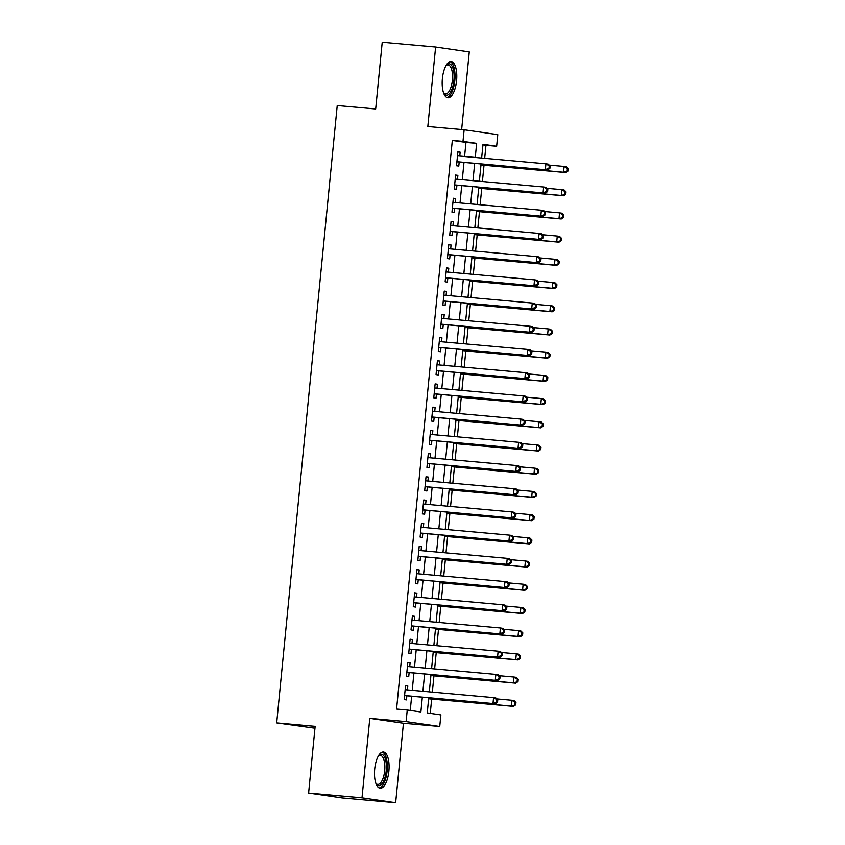 <?xml version="1.0" encoding="UTF-8"?>
<svg xmlns="http://www.w3.org/2000/svg" width="845" height="845" viewBox="0 0 845 845"><rect width="100%" height="100%" fill="white"/><g stroke="black" fill="none" stroke-linecap="round" stroke-linejoin="round"><path stroke-width="1.27" d="M388.88 771.168A18.199 7.161 95.1 0 0 383.398 752.008A18.199 7.161 95.1 0 0 374.694 769.098A18.199 7.161 95.1 0 0 380.166 788.258A18.199 7.161 95.1 0 0 388.88 771.168M456.575 80.676A18.199 7.161 95.1 0 0 451.103 61.516A18.199 7.161 95.1 0 0 442.389 78.617A18.199 7.161 95.1 0 0 447.861 97.766A18.199 7.161 95.1 0 0 456.575 80.676M428.732 697.79L427.253 712.916L440.889 714.902L439.749 726.499L406.107 721.619L407.248 710.011L420.884 711.997L422.331 697.22M403.445 723.257L369.793 718.366L361.998 797.86L308.605 793.085L342.246 797.976L395.65 802.75L403.445 723.257L439.749 726.499M314.963 728.221L276.695 722.919L337.229 105.54L375.676 108.973L382.225 42.25L435.619 47.024L427.823 126.518L464.137 129.771L497.779 134.651L496.649 146.259L483.002 144.284L481.65 158.047M461.655 129.549L469.271 51.915L435.619 47.024M484.692 158.311L485.97 145.308L496.649 146.259M430.263 713.36L431.668 699.068M432.344 692.139L433.939 675.863M434.626 668.934L436.221 652.657M436.897 645.717L438.492 629.44M439.178 622.511L440.773 606.235M441.449 599.295L443.044 583.029M443.731 576.089L445.326 559.812M446.002 552.884L447.596 536.607M448.283 529.667L449.878 513.39M450.554 506.461L452.149 490.184M452.825 483.255L454.43 466.979M455.106 460.039L456.701 443.762M457.377 436.833L458.972 420.556M459.659 413.617L461.254 397.351M461.93 390.411L463.525 374.134M464.211 367.205L465.806 350.928M466.482 343.989L468.077 327.712M468.764 320.783L470.359 304.506M471.035 297.577L472.63 281.3M473.316 274.361L474.911 258.084M475.587 251.155L477.182 234.878M477.858 227.939L479.464 211.672M480.14 204.733L481.734 188.456M482.411 181.527L484.005 165.25M361.998 797.86L395.65 802.75M407.438 689.911L407.818 685.971L405.547 685.644L404.185 699.565L406.456 699.903L406.857 695.836M409.709 666.705L410.1 662.765L407.818 662.438L406.456 676.359L408.726 676.687L409.128 672.631M411.99 643.489L412.371 639.559L410.1 639.221L408.737 653.153L411.008 653.481L411.399 649.414M414.261 620.283L414.641 616.343L412.371 616.016L411.008 629.937L413.279 630.275L413.68 626.208M416.532 597.066L416.923 593.137L414.652 592.81L413.279 606.731L415.56 607.059L415.951 603.003M418.814 573.861L419.194 569.921L416.923 569.593L415.56 583.525L417.831 583.853L418.233 579.786M421.085 550.655L421.475 546.715L419.204 546.388L417.831 560.309L420.113 560.636L420.504 556.58M423.366 527.438L423.746 523.509L421.475 523.171L420.113 537.103L422.384 537.431L422.785 533.375M425.637 504.233L426.028 500.293L423.757 499.965L422.384 513.887L424.655 514.225L425.056 510.158M427.919 481.027L428.299 477.087L426.028 476.76L424.665 490.681L426.936 491.008L427.338 486.952M430.189 457.81L430.58 453.881L428.299 453.543L426.936 467.475L429.207 467.803L429.609 463.736M432.471 434.605L432.851 430.665L430.58 430.337L429.218 444.259L431.489 444.597L431.89 440.53M434.742 411.388L435.133 407.459L432.851 407.132L431.489 421.053L433.76 421.38L434.161 417.324M437.023 388.182L437.404 384.243L435.133 383.915L433.77 397.847L436.041 398.175L436.432 394.108M439.294 364.977L439.675 361.037L437.404 360.709L436.041 374.631L438.312 374.958L438.713 370.902M441.565 341.76L441.956 337.831L439.685 337.493L438.312 351.425L440.594 351.752L440.984 347.696M443.847 318.554L444.227 314.615L441.956 314.287L440.594 328.209L442.864 328.547L443.266 324.48M446.118 295.349L446.509 291.409L444.238 291.081L442.864 305.003L445.146 305.33L445.537 301.274M448.399 272.132L448.779 268.203L446.509 267.865L445.146 281.797L447.417 282.124L447.818 278.058M450.67 248.926L451.061 244.987L448.79 244.659L447.417 258.581L449.688 258.919L450.089 254.852M452.952 225.71L453.332 221.781L451.061 221.453L449.698 235.375L451.969 235.702L452.371 231.646M455.223 202.504L455.613 198.564L453.332 198.237L451.969 212.169L454.24 212.496L454.642 208.43M457.504 179.298L457.884 175.359L455.613 175.031L454.251 188.953L456.522 189.28L456.923 185.224M485.97 145.308L482.949 144.865M464.57 156.515L465.965 142.404L452.318 140.418L396.569 709.061L407.248 710.011M410.258 710.455L411.652 696.269M412.233 690.344L413.923 673.053M414.504 667.127L416.205 649.847M416.786 643.922L418.476 626.641M419.057 620.705L420.757 603.425M421.338 597.499L423.028 580.219M423.609 574.294L425.31 557.013M425.891 551.077L427.581 533.797M428.161 527.871L429.862 510.591M430.443 504.666L432.133 487.375M432.714 481.449L434.414 464.169M434.995 458.243L436.685 440.963M437.266 435.027L438.956 417.747M439.537 411.821L441.238 394.541M441.819 388.615L443.509 371.335M444.09 365.399L445.79 348.119M446.371 342.193L448.061 324.913M448.642 318.987L450.343 301.697M450.924 295.771L452.614 278.491M453.195 272.565L454.895 255.285M455.476 249.349L457.166 232.069M457.747 226.143L459.448 208.863M460.029 202.937L461.719 185.657M462.299 179.721L463.989 162.441M459.775 156.082L460.166 152.153L457.884 151.815L456.522 165.747L458.793 166.074L459.194 162.018M369.793 718.366L406.107 721.619M452.318 140.418L462.997 141.368L464.137 129.771M308.605 793.085L315.143 726.362L276.695 722.919M481.069 163.972L479.379 181.252M478.798 187.178L477.108 204.458M476.527 210.394L474.827 227.675M474.246 233.6L472.556 250.88M471.975 256.806L470.274 274.086M469.693 280.022L468.003 297.303M467.422 303.228L465.722 320.508M465.141 326.434L463.451 343.725M462.87 349.65L461.169 366.931M460.588 372.856L458.898 390.136M458.317 396.073L456.617 413.353M456.036 419.278L454.346 436.559M453.765 442.484L452.075 459.764M451.494 465.701L449.793 482.981M449.213 488.906L447.523 506.187M446.942 512.112L445.241 529.403M444.66 535.329L442.97 552.609M442.389 558.534L440.689 575.815M440.108 581.751L438.418 599.031M437.837 604.957L436.136 622.237M435.555 628.162L433.865 645.443M433.284 651.379L431.584 668.659M431.003 674.585L429.313 691.865M475.26 157.466L476.643 143.354L462.997 141.368M422.912 691.294L424.612 674.014M425.193 668.089L426.883 650.808M427.464 644.872L429.154 627.592M429.735 621.666L431.436 604.386M432.017 598.461L433.707 581.17M434.288 575.244L435.988 557.964M436.569 552.038L438.259 534.758M438.84 528.822L440.541 511.542M441.122 505.616L442.812 488.336M443.393 482.411L445.093 465.13M445.674 459.194L447.364 441.914M447.945 435.988L449.646 418.708M450.227 412.782L451.917 395.492M452.497 389.566L454.187 372.286M454.768 366.36L456.469 349.08M457.05 343.144L458.74 325.864M459.321 319.938L461.021 302.658M461.602 296.732L463.292 279.452M463.873 273.516L465.574 256.236M466.155 250.31L467.845 233.03M468.426 227.104L470.126 209.813M470.707 203.888L472.397 186.608M472.978 180.682L474.679 163.402M465.965 142.404L476.643 143.354M457.874 151.942L460.166 152.153M455.603 175.158L457.884 175.359M453.321 198.364L455.613 198.564M451.05 221.57L453.332 221.781M448.769 244.786L451.061 244.987M446.498 267.992L448.779 268.203M444.216 291.208L446.509 291.409M441.946 314.414L444.227 314.615M439.675 337.62L441.956 337.831M437.393 360.836L439.675 361.037M435.122 384.042L437.404 384.243M432.841 407.248L435.133 407.459M430.57 430.464L432.851 430.665M428.288 453.67L430.58 453.881M426.017 476.886L428.299 477.087M423.736 500.092L426.028 500.293M421.465 523.298L423.746 523.509M419.183 546.514L421.475 546.715M416.912 569.72L419.194 569.921M414.641 592.926L416.923 593.137M412.36 616.142L414.641 616.343M410.089 639.348L412.371 639.559M407.808 662.564L410.1 662.765M405.537 685.77L407.818 685.971M456.913 161.775L547.623 169.919L456.923 161.68M548.975 168.197L545.352 169.591L545.912 163.793L548.194 164.12L550.116 166.011L549.208 165.873L548.975 168.197L549.884 168.335L550.116 166.011M457.494 155.881L545.912 163.793L549.208 165.873M457.483 161.86A2.334 2.144 -81.7 0 0 456.902 161.891M547.623 169.919L549.884 168.335M480.974 164.976L565.812 172.57L563.53 172.232L564.101 166.433L549.187 165.102M480.985 164.849L563.53 172.232L568.072 170.975L568.305 168.651L567.396 168.525L567.164 170.838M567.396 168.525L564.101 166.433L566.382 166.761L568.305 168.651M568.072 170.975L565.812 172.57M446.139 65.361A15.749 6.19 -84.9 0 1 446.403 65.076A15.749 6.19 -84.9 0 1 453.913 80.381A15.749 6.19 -84.9 0 1 443.868 93.425A15.749 6.19 -84.9 0 1 443.657 93.098M443.593 92.929A14.576 5.735 95.1 0 0 445.41 93.911A14.576 5.735 95.1 0 0 452.392 80.222A14.576 5.735 95.1 0 0 448.008 64.875A14.576 5.735 95.1 0 0 446.044 65.519M446.836 97.471A18.072 7.109 95.1 0 0 454.821 80.518A18.072 7.109 95.1 0 0 450.047 61.622M378.433 755.852A15.749 6.19 -84.9 0 1 378.697 755.567A15.749 6.19 -84.9 0 1 386.207 763.341A15.749 6.19 -84.9 0 1 381.813 783.991A15.749 6.19 -84.9 0 1 376.162 783.917A15.749 6.19 -84.9 0 1 375.951 783.59M375.888 783.421A14.576 5.735 95.1 0 0 377.704 784.403A14.576 5.735 95.1 0 0 380.62 782.861A14.576 5.735 95.1 0 0 384.866 766.774A14.576 5.735 95.1 0 0 380.303 755.367A14.576 5.735 95.1 0 0 378.338 756.011M379.13 787.962A18.072 7.109 95.1 0 0 382.067 786.072A18.072 7.109 95.1 0 0 387.337 766.954A18.072 7.109 95.1 0 0 382.341 752.113M454.631 184.992L545.342 193.135L454.642 184.897M546.704 191.414L543.071 192.797L543.641 186.998L545.912 187.326L547.835 189.217L546.926 189.09L546.704 191.414L547.613 191.54L547.835 189.217M455.212 179.087L543.641 186.998L546.926 189.09M455.212 185.066A2.334 2.144 -81.7 0 0 454.621 185.108M545.342 193.135L547.613 191.54M452.36 208.197L543.071 216.341L452.371 208.102M544.423 214.619L540.8 216.014L541.37 210.215L543.641 210.542L545.564 212.433L544.655 212.296L544.423 214.619L545.331 214.746L545.564 212.433M452.941 202.304L541.37 210.215L544.655 212.296M452.931 208.282A2.334 2.144 -81.7 0 0 452.35 208.314M543.071 216.341L545.331 214.746M450.089 231.403L540.789 239.558L450.089 231.308M542.152 237.825L538.518 239.219L539.089 233.421L541.36 233.748L543.282 235.639L542.374 235.512L542.152 237.825L543.06 237.963L543.282 235.639M450.66 225.509L539.089 233.421L542.374 235.512M450.66 231.488A2.334 2.144 -81.7 0 0 450.068 231.53M540.789 239.558L543.06 237.963M447.808 254.62L538.518 262.763L447.818 254.525M539.87 261.042L536.248 262.436L536.818 256.626L539.089 256.964L541.011 258.845L540.103 258.718L539.87 261.042L540.779 261.168L541.011 258.845M448.389 248.715L536.818 256.626L540.103 258.718M448.378 254.704A2.334 2.144 -81.7 0 0 447.797 254.736M538.518 262.763L540.779 261.168M478.703 188.192L563.53 195.776L561.26 195.448L561.83 189.639L546.905 188.308M478.714 188.065L561.26 195.448L565.801 194.181L566.023 191.857L565.115 191.731L564.893 194.054M565.115 191.731L561.83 189.639L564.101 189.977L566.023 191.857M565.801 194.181L563.53 195.776M476.422 211.398L561.26 218.982L558.989 218.654L559.548 212.856L544.634 211.514M476.432 211.271L558.989 218.654L563.52 217.397L563.752 215.074L562.844 214.936L562.612 217.26M562.844 214.936L559.548 212.856L561.83 213.183L563.752 215.074M563.52 217.397L561.26 218.982M474.151 234.604L558.978 242.198L556.707 241.86L557.278 236.061L542.363 234.73M474.161 234.477L556.707 241.86L561.249 240.603L561.471 238.279L560.562 238.153L560.341 240.466M560.562 238.153L557.278 236.061L559.548 236.389L561.471 238.279M561.249 240.603L558.978 242.198M471.869 257.82L556.707 265.404L554.436 265.077L554.996 259.267L540.082 257.936M471.88 257.693L554.436 265.077L558.967 263.809L559.2 261.496L558.291 261.358L558.059 263.682M558.291 261.358L554.996 259.267L557.278 259.605L559.2 261.496M558.967 263.809L556.707 265.404M445.537 277.825L536.248 285.969L445.547 277.73M537.6 284.247L533.966 285.642L534.536 279.843L536.807 280.17L538.74 282.061L537.821 281.924L537.6 284.247L538.508 284.385L538.74 282.061M446.107 271.932L534.536 279.843L537.821 281.924M446.107 277.91A2.334 2.144 -81.7 0 0 445.526 277.942M536.248 285.969L538.508 284.385M469.598 281.026L554.426 288.61L552.155 288.282L552.725 282.483L537.811 281.142M469.609 280.899L552.155 288.282L556.697 287.025L556.918 284.702L556.01 284.564L555.788 286.888M556.01 284.564L552.725 282.483L554.996 282.811L556.918 284.702M556.697 287.025L554.426 288.61M443.255 301.031L533.966 309.185L443.266 300.947M535.318 307.453L531.695 308.847L532.265 303.049L534.536 303.376L536.459 305.267L535.55 305.14L535.318 307.453L536.237 307.591L536.459 305.267M443.836 295.137L532.265 303.049L535.55 305.14M443.836 301.116A2.334 2.144 -81.7 0 0 443.245 301.158M533.966 309.185L536.237 307.591M467.317 304.232L552.155 311.826L549.884 311.499L550.454 305.689L535.529 304.358M467.338 304.105L549.884 311.499L554.415 310.231L554.647 307.907L553.739 307.781L553.507 310.104M553.739 307.781L550.454 305.689L552.725 306.017L554.647 307.907M554.415 310.231L552.155 311.826M440.984 324.248L531.695 332.391L440.995 324.153M533.047 330.67L529.414 332.064L529.984 326.254L532.265 326.592L534.188 328.483L533.279 328.346L533.047 330.67L533.955 330.796L534.188 328.483M441.555 318.354L529.984 326.254L533.279 328.346M441.555 324.332A2.334 2.144 -81.7 0 0 440.974 324.364M531.695 332.391L533.955 330.796M465.046 327.448L549.873 335.032L547.602 334.704L548.173 328.906L533.258 327.564M465.056 327.321L547.602 334.704L552.144 333.437L552.376 331.124L551.458 330.986L551.236 333.31M551.458 330.986L548.173 328.906L550.444 329.233L552.376 331.124M552.144 333.437L549.873 335.032M438.703 347.453L529.414 355.597L438.713 347.358M530.776 353.875L527.143 355.27L527.713 349.471L529.984 349.798L531.906 351.689L530.998 351.552L530.776 353.875L531.685 354.013L531.906 351.689M439.284 341.56L527.713 349.471L530.998 351.552M439.284 347.538A2.334 2.144 -81.7 0 0 438.692 347.57M529.414 355.597L531.685 354.013M462.764 350.654L547.602 358.248L545.331 357.91L545.902 352.111L530.977 350.781M462.785 350.527L545.331 357.91L549.873 356.653L550.095 354.33L549.187 354.203L548.954 356.516M549.187 354.203L545.902 352.111L548.173 352.439L550.095 354.33M549.873 356.653L547.602 358.248M436.432 370.67L527.143 378.813L436.442 370.575M528.495 377.092L524.872 378.475L525.432 372.677L527.713 373.004L529.635 374.895L528.727 374.768L528.495 377.092L529.403 377.219L529.635 374.895M437.013 364.765L525.432 372.677L528.727 374.768M437.002 370.744A2.334 2.144 -81.7 0 0 436.421 370.786M527.143 378.813L529.403 377.219M460.493 373.87L545.331 381.454L543.05 381.127L543.62 375.317L528.706 373.986M460.504 373.743L543.05 381.127L547.592 379.859L547.824 377.535L546.916 377.409L546.683 379.732M546.916 377.409L543.62 375.317L545.891 375.655L547.824 377.535M547.592 379.859L545.331 381.454M434.15 393.876L524.861 402.019L434.161 393.781M526.224 400.298L522.59 401.692L523.161 395.893L525.432 396.22L527.354 398.111L526.446 397.974L526.224 400.298L527.132 400.424L527.354 398.111M434.731 387.982L523.161 395.893L526.446 397.974M434.731 393.96A2.334 2.144 -81.7 0 0 434.14 393.992M524.861 402.019L527.132 400.424M458.222 397.076L543.05 404.66L540.779 404.332L541.349 398.534L526.424 397.192M458.233 396.949L540.779 404.332L545.321 403.076L545.543 400.752L544.634 400.614L544.412 402.938M544.634 400.614L541.349 398.534L543.62 398.861L545.543 400.752M545.321 403.076L543.05 404.66M431.879 417.081L522.59 425.236L431.89 416.986M523.942 423.503L520.319 424.898L520.879 419.099L523.161 419.426L525.083 421.317L524.175 421.19L523.942 423.503L524.851 423.641L525.083 421.317M432.46 411.188L520.879 419.099L524.175 421.19M432.45 417.166A2.334 2.144 -81.7 0 0 431.869 417.198M522.59 425.236L524.851 423.641M455.941 420.282L540.779 427.876L538.497 427.538L539.068 421.739L524.154 420.409M455.951 420.155L538.497 427.538L543.039 426.281L543.272 423.958L542.363 423.831L542.131 426.144M542.363 423.831L539.068 421.739L541.349 422.067L543.272 423.958M543.039 426.281L540.779 427.876M429.598 440.298L520.309 448.441L429.609 440.203M521.671 446.72L518.038 448.114L518.608 442.305L520.879 442.643L522.801 444.523L521.893 444.396L521.671 446.72L522.58 446.847L522.801 444.523M430.179 434.393L518.608 442.305L521.893 444.396M430.179 440.382A2.334 2.144 -81.7 0 0 429.587 440.414M520.309 448.441L522.58 446.847M453.67 443.498L538.497 451.082L536.226 450.755L536.797 444.945L521.872 443.614M453.68 443.371L536.226 450.755L540.768 449.487L540.99 447.174L540.082 447.037L539.86 449.36M540.082 447.037L536.797 444.945L539.068 445.283L540.99 447.174M540.768 449.487L538.497 451.082M427.327 463.504L518.038 471.647L427.338 463.409M519.39 469.926L515.767 471.32L516.337 465.521L518.608 465.849L520.531 467.739L519.622 467.602L519.39 469.926L520.298 470.063L520.531 467.739M427.908 457.61L516.337 465.521L519.622 467.602M427.897 463.588A2.334 2.144 -81.7 0 0 427.316 463.62M518.038 471.647L520.298 470.063M451.388 466.704L536.226 474.288L533.955 473.96L534.515 468.162L519.601 466.82M451.399 466.577L533.955 473.96L538.487 472.704L538.719 470.38L537.811 470.242L537.578 472.566M537.811 470.242L534.515 468.162L536.797 468.489L538.719 470.38M538.487 472.704L536.226 474.288M425.056 486.709L515.756 494.864L425.056 486.625M517.119 493.131L513.485 494.526L514.056 488.727L516.327 489.054L518.249 490.945L517.341 490.818L517.119 493.131L518.027 493.269L518.249 490.945M425.626 480.816L514.056 488.727L517.341 490.818M425.626 486.794A2.334 2.144 -81.7 0 0 425.035 486.836M515.756 494.864L518.027 493.269M449.117 489.91L533.945 497.504L531.674 497.166L532.244 491.367L517.33 490.037M449.128 489.783L531.674 497.166L536.216 495.909L536.438 493.586L535.529 493.459L535.308 495.783M535.529 493.459L532.244 491.367L534.515 491.695L536.438 493.586M536.216 495.909L533.945 497.504M422.775 509.926L513.485 518.069L422.785 509.831M514.837 516.348L511.214 517.742L511.785 511.933L514.056 512.271L515.978 514.161L515.07 514.024L514.837 516.348L515.746 516.475L515.978 514.161M423.356 504.032L511.785 511.933L515.07 514.024M423.345 510.01A2.334 2.144 -81.7 0 0 422.764 510.042M513.485 518.069L515.746 516.475M446.836 513.126L531.674 520.71L529.403 520.383L529.963 514.584L515.049 513.242M446.847 513L529.403 520.383L533.934 519.115L534.167 516.802L533.258 516.665L533.026 518.988M533.258 516.665L529.963 514.584L532.244 514.911L534.167 516.802M533.934 519.115L531.674 520.71M420.504 533.132L511.214 541.275L420.514 533.037M512.566 539.554L508.933 540.948L509.503 535.149L511.774 535.476L513.707 537.367L512.788 537.23L512.566 539.554L513.475 539.691L513.707 537.367M421.074 527.238L509.503 535.149L512.788 537.23M421.074 533.216A2.334 2.144 -81.7 0 0 420.493 533.248M511.214 541.275L513.475 539.691M444.565 536.332L529.392 543.927L527.122 543.588L527.692 537.79L512.778 536.459M444.576 536.205L527.122 543.588L531.663 542.332L531.885 540.008L530.977 539.881L530.755 542.194M530.977 539.881L527.692 537.79L529.963 538.117L531.885 540.008M531.663 542.332L529.392 543.927M418.222 556.348L508.933 564.492L418.233 556.253M510.285 562.77L506.662 564.154L507.232 558.355L509.503 558.682L511.426 560.573L510.517 560.446L510.285 562.77L511.204 562.897L511.426 560.573M418.803 550.444L507.232 558.355L510.517 560.446M418.803 556.422A2.334 2.144 -81.7 0 0 418.212 556.464M508.933 564.492L511.204 562.897M442.284 559.548L527.122 567.132L524.851 566.805L525.421 560.995L510.496 559.665M442.305 559.422L524.851 566.805L529.382 565.537L529.614 563.214L528.706 563.087L528.474 565.411M528.706 563.087L525.421 560.995L527.692 561.333L529.614 563.214M529.382 565.537L527.122 567.132M415.951 579.554L506.662 587.697L415.962 579.459M508.014 585.976L504.38 587.37L504.951 581.571L507.232 581.899L509.155 583.789L508.246 583.652L508.014 585.976L508.922 586.103L509.155 583.789M416.522 573.66L504.951 581.571L508.246 583.652M416.522 579.638A2.334 2.144 -81.7 0 0 415.941 579.67M506.662 587.697L508.922 586.103M440.013 582.754L524.84 590.338L522.569 590.011L523.139 584.212L508.225 582.87M440.023 582.627L522.569 590.011L527.111 588.754L527.343 586.43L526.424 586.293L526.203 588.616M526.424 586.293L523.139 584.212L525.41 584.539L527.343 586.43M527.111 588.754L524.84 590.338M413.67 602.76L504.38 610.903L413.68 602.665M505.743 609.182L502.11 610.576L502.68 604.777L504.951 605.104L506.873 606.995L505.965 606.868L505.743 609.182L506.651 609.319L506.873 606.995M414.251 596.866L502.68 604.777L505.965 606.868M414.251 602.844A2.334 2.144 -81.7 0 0 413.659 602.876M504.38 610.903L506.651 609.319M437.731 605.96L522.569 613.554L520.298 613.216L520.869 607.418L505.944 606.087M437.752 605.833L520.298 613.216L524.84 611.96L525.062 609.636L524.154 609.509L523.921 611.822M524.154 609.509L520.869 607.418L523.139 607.745L525.062 609.636M524.84 611.96L522.569 613.554M411.399 625.976L502.11 634.12L411.409 625.881M503.462 632.398L499.839 633.792L500.398 627.983L502.68 628.321L504.602 630.201L503.694 630.074L503.462 632.398L504.37 632.525L504.602 630.201M411.98 620.072L500.398 627.983L503.694 630.074M411.969 626.06A2.334 2.144 -81.7 0 0 411.388 626.092M502.11 634.12L504.37 632.525M435.46 629.176L520.298 636.76L518.017 636.433L518.587 630.623L503.673 629.293M435.471 629.05L518.017 636.433L522.559 635.165L522.791 632.852L521.883 632.715L521.65 635.039M521.883 632.715L518.587 630.623L520.858 630.962L522.791 632.852M522.559 635.165L520.298 636.76M409.117 649.182L499.828 657.326L409.128 649.087M501.191 655.604L497.557 656.998L498.127 651.199L500.398 651.527L502.321 653.417L501.412 653.28L501.191 655.604L502.099 655.741L502.321 653.417M409.698 643.288L498.127 651.199L501.412 653.28M409.698 649.266A2.334 2.144 -81.7 0 0 409.107 649.298M499.828 657.326L502.099 655.741M433.189 652.382L518.017 659.966L515.746 659.639L516.316 653.84L501.391 652.498M433.2 652.255L515.746 659.639L520.288 658.382L520.509 656.058L519.601 655.921L519.379 658.244M519.601 655.921L516.316 653.84L518.587 654.167L520.509 656.058M520.288 658.382L518.017 659.966M406.846 672.388L497.557 680.542L406.857 672.303M498.909 678.81L495.286 680.204L495.846 674.405L498.127 674.732L500.05 676.623L499.141 676.496L498.909 678.81L499.817 678.947L500.05 676.623M407.427 666.494L495.846 674.405L499.141 676.496M407.417 672.472A2.334 2.144 -81.7 0 0 406.836 672.514M497.557 680.542L499.817 678.947M430.908 675.588L515.746 683.182L513.464 682.844L514.035 677.046L499.12 675.715M430.918 675.461L513.464 682.844L518.006 681.588L518.238 679.264L517.33 679.137L517.098 681.461M517.33 679.137L514.035 677.046L516.316 677.373L518.238 679.264M518.006 681.588L515.746 683.182M404.565 695.604L495.276 703.748L404.575 695.509M496.638 702.026L493.005 703.42L493.575 697.611L495.846 697.949L497.768 699.84L496.86 699.702L496.638 702.026L497.547 702.153L497.768 699.84M405.146 689.71L493.575 697.611L496.86 699.702M405.146 695.688A2.334 2.144 -81.7 0 0 404.554 695.72M495.276 703.748L497.547 702.153M428.637 698.804L513.464 706.388L511.193 706.061L511.764 700.262L496.839 698.921M428.647 698.678L511.193 706.061L515.735 704.793L515.957 702.48L515.049 702.343L514.827 704.667M515.049 702.343L511.764 700.262L514.035 700.589L515.957 702.48M515.735 704.793L513.464 706.388"/></g></svg>
